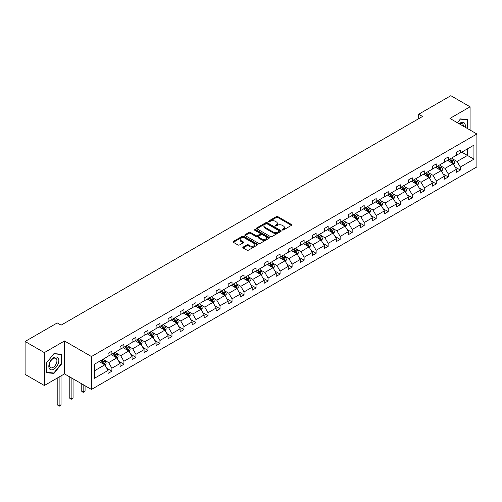 <?xml version="1.0" encoding="UTF-8"?>
<svg xmlns="http://www.w3.org/2000/svg" width="502" height="502" viewBox="0 0 502 502"><rect width="100%" height="100%" fill="white"/><g stroke="black" fill="none" stroke-linecap="round" stroke-linejoin="round"><path stroke-width="0.75" d="M282.35 229.985A0.747 0.433 0 0 0 283.404 229.985L291.436 225.348A1.067 0.615 0 0 0 291.75 224.915A1.067 0.615 0 0 0 291.436 224.476L277.832 216.619A1.067 0.615 0 0 0 276.32 216.619L268.288 221.256A0.747 0.433 0 0 0 268.068 221.564A0.747 0.433 0 0 0 268.288 221.865A0.747 0.433 0 0 0 269.342 221.865L270.383 221.269A3.42 1.977 0 0 1 275.221 221.269L276.357 221.922A3.42 1.977 0 0 1 277.355 223.321A3.42 1.977 0 0 1 276.357 224.714L275.316 225.316A0.747 0.433 0 0 0 275.096 225.624A0.747 0.433 0 0 0 275.316 225.925A0.747 0.433 0 0 0 276.376 225.925L277.411 225.329A3.42 1.977 0 0 1 282.249 225.329L283.385 225.982A3.42 1.977 0 0 1 284.389 227.381A3.42 1.977 0 0 1 283.385 228.774L282.35 229.376A0.747 0.433 0 0 0 282.13 229.678A0.747 0.433 0 0 0 282.35 229.985L282.35 229.376M243.131 247.084A1.067 0.615 0 0 0 242.817 247.517A1.067 0.615 0 0 0 243.131 247.957L246.953 250.159A1.067 0.615 0 0 0 248.465 250.159L257.382 245.007A1.067 0.615 0 0 0 257.695 244.574A1.067 0.615 0 0 0 257.382 244.135L243.777 236.279A1.067 0.615 0 0 0 242.265 236.279L233.342 241.431A1.067 0.615 0 0 0 233.028 241.87A1.067 0.615 0 0 0 233.342 242.303L237.954 244.963A1.067 0.615 0 0 0 239.467 244.963L243.282 242.761A1.067 0.615 0 0 0 243.595 242.328A1.067 0.615 0 0 0 243.282 241.889L240.998 240.571A2.861 1.65 0 0 1 240.157 239.404A2.861 1.65 0 0 1 241.926 237.879A2.861 1.65 0 0 1 245.039 238.237L253.999 243.407A2.861 1.65 0 0 1 254.834 244.574A2.861 1.65 0 0 1 253.071 246.099A2.861 1.65 0 0 1 249.952 245.742L248.465 244.882A1.067 0.615 0 0 0 246.953 244.882L243.131 247.084L243.131 247.957M64.494 340.977L44.352 352.605L25.1 341.486L25.1 374.392L44.352 385.505L64.494 373.877L91.446 389.439L91.446 356.539L64.494 340.977L64.494 373.877M470.085 130.062L470.085 106.807L449.943 118.434L476.9 133.996L91.446 356.539M470.085 106.807L450.834 95.694L418.681 114.255L418.681 118.704M25.1 341.486L57.253 322.924L61.106 325.145L422.527 116.483L418.681 114.255M270.459 236.586A1.067 0.615 0 0 0 271.971 236.586L280.894 231.435A1.067 0.615 0 0 0 281.208 231.002A1.067 0.615 0 0 0 280.894 230.562L267.284 222.706A1.067 0.615 0 0 0 265.771 222.706L256.855 227.858A1.067 0.615 0 0 0 256.541 228.297A1.067 0.615 0 0 0 256.855 228.73L270.459 236.586M254.545 230.148A0.747 0.433 0 0 1 255.305 230.255L269.122 238.23L260.218 243.376A1.067 0.615 0 0 1 258.706 243.376L245.095 235.52L248.917 233.33L248.917 232.439L245.095 234.647A1.067 0.615 0 0 0 244.788 235.08A1.067 0.615 0 0 0 245.095 235.52L245.095 234.647M248.917 233.33A1.067 0.615 0 0 1 250.429 233.33L250.429 232.439A1.067 0.615 0 0 0 248.917 232.439M250.429 232.439L255.945 235.626A1.067 0.615 0 0 0 257.457 235.626L259.992 234.164A1.067 0.615 0 0 0 260.306 233.725A1.067 0.615 0 0 0 259.992 233.292L254.244 229.972A0.747 0.433 0 0 1 254.025 229.671A0.747 0.433 0 0 1 254.489 229.27A0.747 0.433 0 0 1 255.305 229.364L269.135 237.352A1.067 0.615 0 0 1 269.448 237.785A1.067 0.615 0 0 1 269.135 238.224L269.135 237.352M44.352 352.605L44.352 385.505M94.414 364.251L108.043 356.382L108.043 353.402L111.896 351.18L111.896 354.161L120.06 349.448L120.06 346.468L123.906 344.246L123.906 347.221L132.07 342.508L132.07 339.528L135.923 337.306L135.923 340.287L144.087 335.574L144.087 332.594L147.939 330.372L147.939 333.353L156.103 328.634L156.103 325.66L159.95 323.432L159.95 326.413L168.114 321.7L168.114 318.72L171.966 316.498L171.966 319.479L180.13 314.767L180.13 311.786L183.977 309.565L183.977 312.539L192.14 307.826L192.14 304.852L195.993 302.624L195.993 305.605L204.157 300.893L204.157 297.912L208.01 295.691L208.01 298.671L216.174 293.959L216.174 290.978L220.02 288.75L220.02 291.731L228.184 287.018L228.184 284.038L232.037 281.817L232.037 284.797L240.201 280.085L240.201 277.104L244.047 274.883L244.047 277.857L252.211 273.144L252.211 270.17L256.064 267.942L256.064 270.923L264.228 266.211L264.228 263.23L268.081 261.009L268.081 263.989L276.244 259.277L276.244 256.296L280.091 254.075L280.091 257.049L288.255 252.337L288.255 249.356L292.108 247.135L292.108 250.115L300.271 245.403L300.271 242.422L304.118 240.201L304.118 243.181L312.282 238.463L312.282 235.488L316.135 233.261L316.135 236.241L324.298 231.529L324.298 228.548L328.151 226.327L328.151 229.307L336.309 224.595L336.309 221.614L340.161 219.393L340.161 222.367L348.325 217.655L348.325 214.68L352.178 212.453L352.178 215.433L360.342 210.721L360.342 207.74L364.188 205.519L364.188 208.499L372.352 203.787L372.352 200.806L376.205 198.579L376.205 201.559L384.369 196.847L384.369 193.866L388.222 191.645L388.222 194.625L396.379 189.913L396.379 186.932L400.232 184.711L400.232 187.685L408.396 182.973L408.396 179.998L412.249 177.771L412.249 180.751L420.412 176.039L420.412 173.058L424.259 170.837L424.259 173.817L432.423 169.105L432.423 166.124L436.276 163.903L436.276 166.877L444.439 162.165L444.439 159.184L448.292 156.963L448.292 159.943L456.45 155.231L456.45 152.25L460.303 150.029L460.303 153.01L473.932 145.134L473.932 159.184L460.303 167.059L460.303 170.034L456.45 172.261L456.45 169.281L448.292 173.993L448.292 176.974L444.439 179.195L444.439 176.215L436.276 180.927L436.276 183.908L432.423 186.129L432.423 183.155L424.259 187.867L424.259 190.848L420.412 193.069L420.412 190.089L412.249 194.801L412.249 197.782L408.396 200.003L408.396 197.029L400.232 201.741L400.232 204.716L396.379 206.943L396.379 203.963L388.222 208.675L388.222 211.656L384.369 213.877L384.369 210.896L376.205 215.609L376.205 218.59L372.352 220.811L372.352 217.837L364.188 222.549L364.188 225.53L360.342 227.751L360.342 224.77L352.178 229.483L352.178 232.464L348.325 234.685L348.325 231.704L340.161 236.423L340.161 239.398L336.309 241.625L336.309 238.645L328.151 243.357L328.151 246.338L324.298 248.559L324.298 245.578L316.135 250.291L316.135 253.272L312.282 255.493L312.282 252.519L304.118 257.231L304.118 260.205L300.271 262.433L300.271 259.452L292.108 264.165L292.108 267.146L288.255 269.367L288.255 266.386L280.091 271.099L280.091 274.079L276.244 276.301L276.244 273.326L268.081 278.039L268.081 281.02L264.228 283.241L264.228 280.26L256.064 284.973L256.064 287.953L252.211 290.175L252.211 287.194L244.047 291.913L244.047 294.887L240.201 297.115L240.201 294.134L232.037 298.847L232.037 301.827L228.184 304.049L228.184 301.068L220.02 305.781L220.02 308.761L216.174 310.983L216.174 308.008L208.01 312.721L208.01 315.695L204.157 317.923L204.157 314.942L195.993 319.655L195.993 322.635L192.14 324.857L192.14 321.876L183.977 326.595L183.977 329.569L180.13 331.797L180.13 328.816L171.966 333.529L171.966 336.509L168.114 338.731L168.114 335.75L159.95 340.463L159.95 343.443L156.103 345.665L156.103 342.69L147.939 347.403L147.939 350.377L144.087 352.605L144.087 349.624L135.923 354.337L135.923 357.317L132.07 359.539L132.07 356.558L123.906 361.271L123.906 364.251L120.06 366.473L120.06 363.498L111.896 368.211L111.896 371.191L108.043 373.413L108.043 370.432L94.414 378.301L94.414 364.251M91.446 389.439L476.9 166.902L476.9 133.996M111.124 354.607L116.822 357.895L108.658 362.607L104.203 360.034M108.658 362.607L111.896 368.211M116.822 357.895L120.06 363.498M108.043 355.673L108.658 356.025L111.896 354.161M123.141 347.666L128.838 350.961L120.675 355.673L116.219 353.094M120.675 355.673L123.906 361.271M128.838 350.961L132.07 356.558M120.06 348.733L120.675 349.091L123.906 347.221M135.151 340.732L140.849 344.021L132.685 348.733L128.23 346.16M132.685 348.733L135.923 354.337M140.849 344.021L144.087 349.624M132.07 341.799L132.685 342.157L135.923 340.287M147.168 333.792L152.865 337.087L144.701 341.799L140.246 339.226M144.701 341.799L147.939 347.403M152.865 337.087L156.103 342.69M144.087 334.859L144.701 335.217L147.939 333.353M159.178 326.858L164.882 330.147L156.718 334.859L152.257 332.286M156.718 334.859L159.95 340.463M164.882 330.147L168.114 335.75M156.103 327.925L156.718 328.283L159.95 326.413M171.195 319.925L176.892 323.213L168.728 327.925L164.273 325.352M168.728 327.925L171.966 333.529M176.892 323.213L180.13 328.816M168.114 320.991L168.728 321.343L171.966 319.479M183.211 312.984L188.909 316.279L180.745 320.991L176.29 318.419M180.745 320.991L183.977 326.595M188.909 316.279L192.14 321.876M180.13 314.051L180.745 314.409L183.977 312.539M195.222 306.051L200.919 309.339L192.755 314.051L188.3 311.478M192.755 314.051L195.993 319.655M200.919 309.339L204.157 314.942M192.14 307.117L192.755 307.475L195.993 305.605M207.238 299.11L212.936 302.405L204.772 307.117L200.317 304.545M204.772 307.117L208.01 312.721M212.936 302.405L216.174 308.008M204.157 300.183L204.772 300.535L208.01 298.671M219.248 292.177L224.952 295.465L216.789 300.183L212.327 297.604M216.789 300.183L220.02 305.781M224.952 295.465L228.184 301.068M216.174 293.243L216.789 293.601L220.02 291.731M231.265 285.243L236.963 288.531L228.799 293.243L224.344 290.671M228.799 293.243L232.037 298.847M236.963 288.531L240.201 294.134M228.184 286.309L228.799 286.661L232.037 284.797M243.282 278.303L248.979 281.597L240.816 286.309L236.36 283.737M240.816 286.309L244.047 291.913M248.979 281.597L252.211 287.194M240.201 279.369L240.816 279.727L244.047 277.857M255.292 271.369L260.99 274.657L252.826 279.369L248.371 276.797M252.826 279.369L256.064 284.973M260.99 274.657L264.228 280.26M252.211 272.435L252.826 272.793L256.064 270.923M267.309 264.435L273.006 267.723L264.843 272.435L260.387 269.863M264.843 272.435L268.081 278.039M273.006 267.723L276.244 273.326M264.228 265.502L264.843 265.853L268.081 263.989M279.319 257.495L285.023 260.789L276.859 265.502L272.398 262.922M276.859 265.502L280.091 271.099M285.023 260.789L288.255 266.386M276.244 258.561L276.859 258.919L280.091 257.049M291.336 250.561L297.033 253.849L288.87 258.561L284.414 255.989M288.87 258.561L292.108 264.165M297.033 253.849L300.271 259.452M288.255 251.627L288.87 251.985L292.108 250.115M303.352 243.621L309.05 246.915L300.886 251.627L296.431 249.055M300.886 251.627L304.118 257.231M309.05 246.915L312.282 252.519M300.271 244.687L300.886 245.045L304.118 243.181M315.363 236.687L321.06 239.975L312.897 244.687L308.441 242.115M312.897 244.687L316.135 250.291M321.06 239.975L324.298 245.578M312.282 237.753L312.897 238.111L316.135 236.241M327.379 229.753L333.077 233.041L324.913 237.753L320.458 235.181M324.913 237.753L328.151 243.357M333.077 233.041L336.309 238.645M324.298 230.82L324.913 231.171L328.151 229.307M339.39 222.813L345.094 226.107L336.93 230.82L332.468 228.247M336.93 230.82L340.161 236.423M345.094 226.107L348.325 231.704M336.309 223.879L336.93 224.237L340.161 222.367M351.406 215.879L357.104 219.167L348.94 223.879L344.485 221.307M348.94 223.879L352.178 229.483M357.104 219.167L360.342 224.77M348.325 216.946L348.94 217.303L352.178 215.433M363.423 208.939L369.121 212.233L360.957 216.946L356.502 214.373M360.957 216.946L364.188 222.549M369.121 212.233L372.352 217.837M360.342 210.012L360.957 210.363L364.188 208.499M375.433 202.005L381.131 205.293L372.967 210.012L368.512 207.433M372.967 210.012L376.205 215.609M381.131 205.293L384.369 210.896M372.352 203.072L372.967 203.429L376.205 201.559M387.45 195.071L393.148 198.359L384.984 203.072L380.529 200.499M384.984 203.072L388.222 208.675M393.148 198.359L396.379 203.963M384.369 196.138L384.984 196.489L388.222 194.625M399.46 188.131L405.164 191.425L397 196.138L392.539 193.565M397 196.138L400.232 201.741M405.164 191.425L408.396 197.029M396.379 189.198L397 189.555L400.232 187.685M411.477 181.197L417.175 184.485L409.011 189.198L404.556 186.625M409.011 189.198L412.249 194.801M417.175 184.485L420.412 190.089M408.396 182.264L409.011 182.621L412.249 180.751M423.493 174.263L429.191 177.551L421.027 182.264L416.572 179.691M421.027 182.264L424.259 187.867M429.191 177.551L432.423 183.155M420.412 175.33L421.027 175.681L424.259 173.817M435.504 167.323L441.202 170.617L433.038 175.33L428.582 172.757M433.038 175.33L436.276 180.927M441.202 170.617L444.439 176.215M432.423 168.39L433.038 168.747L436.276 166.877M447.52 160.389L453.218 163.677L445.054 168.39L440.599 165.817M445.054 168.39L448.292 173.993M453.218 163.677L456.45 169.281M444.439 161.456L445.054 161.813L448.292 159.943M461.765 152.162L467.469 155.451L457.071 161.456L452.609 158.883M457.071 161.456L460.303 167.059M473.932 159.184L467.469 155.451L467.469 148.874L473.932 145.134M456.45 154.516L457.071 154.873L460.303 153.01M94.414 370.834L104.811 364.828L99.107 361.54M104.811 364.828L108.043 370.432M455.182 167.078L460.303 170.034M443.166 174.018L448.292 176.974M431.155 180.952L436.276 183.908M419.139 187.886L424.259 190.848M407.128 194.826L412.249 197.782M395.112 201.76L400.232 204.716M383.095 208.7L388.222 211.656M371.085 215.634L376.205 218.59M359.068 222.568L364.188 225.53M347.058 229.508L352.178 232.464M335.041 236.442L340.161 239.398M323.024 243.376L328.151 246.338M311.014 250.316L316.135 253.272M298.997 257.25L304.118 260.205M286.987 264.19L292.108 267.146M274.97 271.124L280.091 274.079M262.954 278.058L268.081 281.02M250.944 284.998L256.064 287.953M238.927 291.932L244.047 294.887M226.917 298.872L232.037 301.827M214.9 305.806L220.02 308.761M202.883 312.74L208.01 315.695M190.873 319.68L195.993 322.635M178.856 326.614L183.977 329.569M166.846 333.548L171.966 336.509M154.829 340.488L159.95 343.443M142.813 347.422L147.939 350.377M130.802 354.362L135.923 357.317M118.786 361.296L123.906 364.251M106.775 368.23L111.896 371.191M467.889 128.794L467.889 119.576L460.459 118.911L457.385 122.733L460.303 119.131L467.506 119.771L467.506 128.575M61.413 364.157L61.413 354.249L53.978 353.59L46.548 362.833L46.548 372.741L53.978 373.406L61.413 364.157L61.024 363.937M282.645 230.092L283.385 229.665A3.42 1.977 0 0 0 284.389 228.266L284.389 227.381M277.355 223.321L277.355 224.206A3.42 1.977 0 0 1 276.357 225.605L275.617 226.032M291.424 225.354L277.832 217.51A1.067 0.615 0 0 0 276.32 217.51L268.583 221.972M280.875 231.447L267.284 223.597A1.067 0.615 0 0 0 265.771 223.597L256.867 228.736L256.855 227.858M278.999 231.303A0.747 0.433 0 0 0 279.219 231.002A0.747 0.433 0 0 0 278.999 230.694L267.058 223.798A0.747 0.433 0 0 0 265.997 223.798L264.905 224.432A3.42 1.977 0 0 0 263.901 225.831A3.42 1.977 0 0 0 264.905 227.224L273.069 231.937A3.42 1.977 0 0 0 277.907 231.937L278.999 231.303L278.999 232.194A0.747 0.433 0 0 0 279.219 231.893L279.219 231.002M263.901 225.831L263.901 226.716A3.42 1.977 0 0 0 264.905 228.115L264.905 227.224M278.999 232.194L277.907 232.828A3.42 1.977 0 0 1 273.069 232.828L264.905 228.115M250.429 233.33L255.945 236.517A1.067 0.615 0 0 0 257.457 236.517L259.992 235.055A1.067 0.615 0 0 0 260.306 234.616L260.306 233.725M261.674 238.933A2.861 1.65 0 0 0 264.786 239.291A2.861 1.65 0 0 0 266.556 237.766A2.861 1.65 0 0 0 265.715 236.599L262.559 234.773A1.067 0.615 0 0 0 261.046 234.773L258.517 236.235A1.067 0.615 0 0 0 258.204 236.674A1.067 0.615 0 0 0 258.517 237.113L261.674 238.933L261.674 239.824A2.861 1.65 0 0 0 264.786 240.182A2.861 1.65 0 0 0 266.556 238.657L266.556 237.766M258.204 236.674L258.204 237.565A1.067 0.615 0 0 0 258.517 237.998L258.517 237.113M261.674 239.824L258.517 237.998M254.834 244.574L254.834 245.465A2.861 1.65 0 0 1 253.071 246.99A2.861 1.65 0 0 1 249.952 246.633L248.465 245.767A1.067 0.615 0 0 0 246.953 245.767L243.144 247.963M240.157 239.404L240.157 240.289A2.861 1.65 0 0 0 240.998 241.456L240.998 240.571M243.269 242.773L240.998 241.456M257.382 244.135L257.382 245.007L243.777 237.17A1.067 0.615 0 0 0 242.265 237.17L233.355 242.309M53.193 372.955L53.978 373.406M453.802 164.694L454.511 162.648A2.886 1.669 -120 0 0 453.588 160.188L451.863 157.879M448.763 161.104L448.01 160.107M452.791 163.432L452.955 162.767A2.886 1.669 -120 0 0 452.126 161.035L450.401 158.726M449.673 159.14L451.58 161.682A1.468 0.847 60 0 1 451.844 162.127L452.955 162.767M449.472 159.26L451.204 161.569A2.886 1.669 60 0 1 451.925 162.93M441.791 171.628L442.5 169.582A2.886 1.669 -120 0 0 441.578 167.122L439.846 164.819M436.746 168.038L436 167.04M440.781 170.366L440.938 169.707A2.886 1.669 -120 0 0 440.116 167.969L438.384 165.66M437.662 166.08L439.564 168.622A1.468 0.847 60 0 1 439.834 169.067L440.938 169.707M437.462 166.193L439.187 168.503A2.886 1.669 60 0 1 439.909 169.864M429.775 178.561L430.484 176.516A2.886 1.669 -120 0 0 429.561 174.062L427.836 171.753M424.73 174.978L423.983 173.974M428.764 177.306L428.928 176.641A2.886 1.669 -120 0 0 428.099 174.903L426.367 172.6M425.646 173.014L427.547 175.556A1.468 0.847 60 0 1 427.817 176.001L428.928 176.641M425.445 173.134L427.177 175.436A2.886 1.669 60 0 1 427.892 176.804M465.178 127.232A7.078 4.085 120 0 0 459.167 123.762M463.39 126.197A5.359 3.094 120 0 0 462.279 123.68A5.359 3.094 120 0 0 459.55 123.981M467.029 119.495L467.506 119.771M58.163 363.793A7.078 4.085 120 0 0 56.331 356.953A7.078 4.085 120 0 0 49.491 363.021A7.078 4.085 120 0 0 51.323 369.861A7.078 4.085 120 0 0 58.163 363.793M56.406 363.297A5.359 3.094 120 0 0 55.804 358.359A5.359 3.094 120 0 0 49.842 362.708A5.359 3.094 120 0 0 50.445 367.646A5.359 3.094 120 0 0 56.406 363.297M46.623 372.365L46.623 362.764L53.827 353.803L61.024 354.45L61.024 364.05L53.827 373.011L46.548 372.321M60.547 354.174L61.024 354.45M417.764 185.502L418.467 183.456A2.886 1.669 -120 0 0 417.551 180.996L415.819 178.687M412.719 181.912L411.966 180.915M416.748 184.24L416.911 183.575A2.886 1.669 -120 0 0 416.083 181.843L414.357 179.534M413.635 179.954L415.537 182.49A1.468 0.847 60 0 1 415.8 182.941L416.911 183.575M413.435 180.067L415.16 182.377A2.886 1.669 60 0 1 415.882 183.738M405.748 192.435L406.457 190.39A2.886 1.669 -120 0 0 405.534 187.936L403.803 185.627M400.703 188.852L399.956 187.848M404.737 191.174L404.894 190.515A2.886 1.669 -120 0 0 404.072 188.777L402.34 186.468M401.619 186.888L403.52 189.43A1.468 0.847 60 0 1 403.79 189.875L404.894 190.515M401.418 187.001L403.15 189.31A2.886 1.669 60 0 1 403.865 190.672M393.731 199.376L394.44 197.33A2.886 1.669 -120 0 0 393.518 194.87L391.792 192.561M388.692 195.786L387.939 194.782M392.721 198.114L392.884 197.449A2.886 1.669 -120 0 0 392.056 195.717L390.33 193.408M389.602 193.822L391.51 196.364A1.468 0.847 60 0 1 391.773 196.809L392.884 197.449M389.401 193.941L391.133 196.251A2.886 1.669 60 0 1 391.855 197.612M381.721 206.309L382.43 204.264A2.886 1.669 -120 0 0 381.507 201.804L379.776 199.501M376.676 202.72L375.929 201.722M380.711 205.048L380.867 204.389A2.886 1.669 -120 0 0 380.045 202.651L378.313 200.342M377.592 200.762L379.493 203.304A1.468 0.847 60 0 1 379.763 203.749L380.867 204.389M377.391 200.875L379.117 203.184A2.886 1.669 60 0 1 379.838 204.546M369.704 213.243L370.413 211.198A2.886 1.669 -120 0 0 369.491 208.744L367.765 206.435M364.659 209.66L363.912 208.656M368.694 211.988L368.857 211.323A2.886 1.669 -120 0 0 368.029 209.585L366.297 207.282M365.575 207.696L367.477 210.238A1.468 0.847 60 0 1 367.746 210.683L368.857 211.323M365.374 207.815L367.106 210.118A2.886 1.669 60 0 1 367.822 211.486M357.694 220.183L358.397 218.138A2.886 1.669 -120 0 0 357.48 215.678L355.749 213.369M352.649 216.594L351.896 215.596M356.677 218.922L356.84 218.257A2.886 1.669 -120 0 0 356.012 216.525L354.286 214.216M353.565 214.63L355.466 217.171A1.468 0.847 60 0 1 355.73 217.617L356.84 218.257M353.364 214.749L355.09 217.059A2.886 1.669 60 0 1 355.811 218.42M345.677 227.117L346.386 225.072A2.886 1.669 -120 0 0 345.464 222.618L343.732 220.309M340.632 223.528L339.885 222.53M344.667 225.856L344.824 225.197A2.886 1.669 -120 0 0 344.002 223.459L342.27 221.15M341.548 221.57L343.45 224.112A1.468 0.847 60 0 1 343.719 224.557L344.824 225.197M341.347 221.683L343.079 223.992A2.886 1.669 60 0 1 343.795 225.354M333.661 234.057L334.37 232.012A2.886 1.669 -120 0 0 333.447 229.552L331.722 227.243M328.622 230.468L327.869 229.464M332.65 232.796L332.813 232.131A2.886 1.669 -120 0 0 331.985 230.399L330.26 228.09M329.532 228.504L331.439 231.045A1.468 0.847 60 0 1 331.703 231.491L332.813 232.131M329.331 228.623L331.063 230.933A2.886 1.669 60 0 1 331.784 232.294M321.65 240.991L322.359 238.946A2.886 1.669 -120 0 0 321.437 236.486L319.705 234.177M316.605 237.402L315.858 236.404M320.64 239.73L320.797 239.071A2.886 1.669 -120 0 0 319.975 237.333L318.243 235.024M317.521 235.444L319.423 237.979A1.468 0.847 60 0 1 319.692 238.431L320.797 239.071M317.32 235.557L319.046 237.866A2.886 1.669 60 0 1 319.768 239.228M309.634 247.925L310.343 245.88A2.886 1.669 -120 0 0 309.42 243.426L307.695 241.117M304.588 244.342L303.842 243.338M308.623 246.67L308.786 246.005A2.886 1.669 -120 0 0 307.958 244.267L306.226 241.958M305.505 242.378L307.406 244.92A1.468 0.847 60 0 1 307.676 245.365L308.786 246.005M305.304 242.497L307.036 244.8A2.886 1.669 60 0 1 307.751 246.168M297.623 254.865L298.326 252.82A2.886 1.669 -120 0 0 297.41 250.36L295.678 248.051M292.578 251.276L291.825 250.278M296.607 253.604L296.77 252.939A2.886 1.669 -120 0 0 295.942 251.207L294.216 248.898M293.494 249.312L295.396 251.853A1.468 0.847 60 0 1 295.659 252.299L296.77 252.939M293.293 249.431L295.019 251.74A2.886 1.669 60 0 1 295.741 253.102M285.607 261.799L286.316 259.754A2.886 1.669 -120 0 0 285.393 257.294L283.661 254.991M280.562 258.21L279.815 257.212M284.596 260.538L284.753 259.879A2.886 1.669 -120 0 0 283.931 258.141L282.199 255.832M281.478 256.252L283.379 258.794A1.468 0.847 60 0 1 283.649 259.239L284.753 259.879M281.277 256.365L283.009 258.674A2.886 1.669 60 0 1 283.724 260.036M273.59 268.733L274.299 266.688A2.886 1.669 -120 0 0 273.377 264.234L271.651 261.925M268.551 265.15L267.798 264.146M272.58 267.478L272.743 266.813A2.886 1.669 -120 0 0 271.915 265.075L270.189 262.772M269.461 263.186L271.369 265.727A1.468 0.847 60 0 1 271.632 266.173L272.743 266.813M269.26 263.305L270.992 265.608A2.886 1.669 60 0 1 271.714 266.976M261.58 275.673L262.289 273.628A2.886 1.669 -120 0 0 261.366 271.168L259.634 268.859M256.535 272.084L255.788 271.086M260.569 274.412L260.726 273.747A2.886 1.669 -120 0 0 259.904 272.015L258.172 269.706M257.451 270.126L259.352 272.661A1.468 0.847 60 0 1 259.622 273.113L260.726 273.747M257.25 270.239L258.976 272.548A2.886 1.669 60 0 1 259.697 273.91M249.563 282.607L250.272 280.562A2.886 1.669 -120 0 0 249.35 278.108L247.624 275.799M244.518 279.024L243.771 278.02M248.553 281.346L248.716 280.687A2.886 1.669 -120 0 0 247.888 278.949L246.156 276.64M245.434 277.06L247.335 279.601A1.468 0.847 60 0 1 247.605 280.047L248.716 280.687M245.233 277.173L246.965 279.482A2.886 1.669 60 0 1 247.681 280.844M237.553 289.547L238.255 287.502A2.886 1.669 -120 0 0 237.339 285.042L235.607 282.733M232.508 285.958L231.755 284.954M236.536 288.286L236.699 287.621A2.886 1.669 -120 0 0 235.871 285.889L234.145 283.58M233.424 283.994L235.325 286.535A1.468 0.847 60 0 1 235.589 286.981L236.699 287.621M233.223 284.113L234.949 286.422A2.886 1.669 60 0 1 235.67 287.784M225.536 296.481L226.245 294.436A2.886 1.669 -120 0 0 225.323 291.976L223.591 289.673M220.491 292.892L219.744 291.894M224.526 295.22L224.683 294.561A2.886 1.669 -120 0 0 223.861 292.823L222.129 290.514M221.407 290.934L223.308 293.475A1.468 0.847 60 0 1 223.578 293.921L224.683 294.561M221.206 291.047L222.938 293.356A2.886 1.669 60 0 1 223.654 294.718M213.519 303.415L214.228 301.369A2.886 1.669 -120 0 0 213.306 298.916L211.58 296.607M208.481 299.832L207.728 298.828M212.509 302.16L212.672 301.495A2.886 1.669 -120 0 0 211.844 299.757L210.118 297.454M209.39 297.868L211.298 300.409A1.468 0.847 60 0 1 211.562 300.855L212.672 301.495M209.19 297.987L210.922 300.29A2.886 1.669 60 0 1 211.643 301.658M201.509 310.355L202.218 308.31A2.886 1.669 -120 0 0 201.296 305.85L199.564 303.541M196.464 306.766L195.717 305.768M200.499 309.094L200.656 308.429A2.886 1.669 -120 0 0 199.834 306.697L198.102 304.388M197.38 304.802L199.281 307.343A1.468 0.847 60 0 1 199.551 307.789L200.656 308.429M197.179 304.921L198.905 307.23A2.886 1.669 60 0 1 199.627 308.592M189.492 317.289L190.202 315.243A2.886 1.669 -120 0 0 189.279 312.79L187.553 310.481M184.447 313.7L183.701 312.702M188.482 316.028L188.645 315.369A2.886 1.669 -120 0 0 187.817 313.631L186.085 311.322M185.363 311.742L187.265 314.283A1.468 0.847 60 0 1 187.535 314.729L188.645 315.369M185.163 311.855L186.895 314.164A2.886 1.669 60 0 1 187.61 315.526M177.482 324.229L178.185 322.184A2.886 1.669 -120 0 0 177.269 319.724L175.537 317.415M172.437 320.64L171.684 319.636M176.466 322.968L176.629 322.303A2.886 1.669 -120 0 0 175.8 320.571L174.075 318.262M173.353 318.676L175.254 321.217A1.468 0.847 60 0 1 175.518 321.663L176.629 322.303M173.152 318.795L174.878 321.104A2.886 1.669 60 0 1 175.6 322.466M165.465 331.163L166.175 329.117A2.886 1.669 -120 0 0 165.252 326.658L163.52 324.348M160.42 327.574L159.674 326.576M164.455 329.902L164.612 329.243A2.886 1.669 -120 0 0 163.79 327.505L162.058 325.196M161.337 325.616L163.238 328.151A1.468 0.847 60 0 1 163.508 328.603L164.612 329.243M161.136 325.729L162.868 328.038A2.886 1.669 60 0 1 163.583 329.4M153.449 338.097L154.158 336.051A2.886 1.669 -120 0 0 153.235 333.598L151.51 331.289M148.41 334.514L147.657 333.51M152.439 336.842L152.602 336.177A2.886 1.669 -120 0 0 151.773 334.439L150.048 332.129M149.32 332.55L151.227 335.091A1.468 0.847 60 0 1 151.491 335.537L152.602 336.177M149.119 332.669L150.851 334.972A2.886 1.669 60 0 1 151.573 336.34M141.439 345.037L142.148 342.991A2.886 1.669 -120 0 0 141.225 340.532L139.493 338.222M136.393 341.448L135.647 340.45M140.428 343.776L140.585 343.111A2.886 1.669 -120 0 0 139.763 341.379L138.031 339.07M137.31 339.484L139.211 342.025A1.468 0.847 60 0 1 139.481 342.471L140.585 343.111M137.109 339.603L138.834 341.912A2.886 1.669 60 0 1 139.556 343.274M129.422 351.971L130.131 349.925A2.886 1.669 -120 0 0 129.209 347.466L127.483 345.163M124.377 348.382L123.63 347.384M128.412 350.71L128.575 350.051A2.886 1.669 -120 0 0 127.746 348.313L126.015 346.003M125.293 346.424L127.194 348.965A1.468 0.847 60 0 1 127.464 349.411L128.575 350.051M125.092 346.537L126.824 348.846A2.886 1.669 60 0 1 127.539 350.208M83.15 384.651L83.15 391.943L85.076 390.832L85.076 385.762M85.076 390.832L83.15 392.432L81.23 390.832L81.23 383.541M81.23 390.832L83.15 391.943L83.15 392.432M117.412 358.905L118.114 356.859A2.886 1.669 -120 0 0 117.198 354.406L115.466 352.097M112.366 355.322L111.613 354.318M116.395 357.65L116.558 356.985A2.886 1.669 -120 0 0 115.73 355.247L114.004 352.944M113.283 353.358L115.184 355.899A1.468 0.847 60 0 1 115.447 356.345L116.558 356.985M113.082 353.477L114.807 355.78A2.886 1.669 60 0 1 115.529 357.148M71.14 377.717L71.14 398.883L73.066 397.772L73.066 378.828M73.066 397.772L71.14 399.372L69.213 397.772L69.213 376.607M69.213 397.772L71.14 398.883L71.14 399.372M105.395 365.845L106.104 363.799A2.886 1.669 -120 0 0 105.182 361.34L103.45 359.03M100.35 362.256L99.603 361.258M104.385 364.584L104.541 363.919A2.886 1.669 -120 0 0 103.719 362.187L101.988 359.878M101.266 360.298L103.167 362.833A1.468 0.847 60 0 1 103.437 363.285L104.541 363.919M101.065 360.411L102.797 362.72A2.886 1.669 60 0 1 103.512 364.082M59.123 376.977L59.123 405.817L61.049 404.706L61.049 375.866M61.049 404.706L59.123 406.306L57.197 404.706L57.197 378.088M57.197 404.706L59.123 405.817L59.123 406.306M283.385 229.665L283.385 228.774M275.316 225.925L275.316 225.316M276.357 225.605L276.357 224.714M268.288 221.865L268.288 221.256M276.32 217.51L276.32 216.619M277.832 217.51L277.832 216.619M291.436 225.348L291.436 224.476M265.771 223.597L265.771 222.706M267.284 223.597L267.284 222.706M280.894 231.435L280.894 230.562M273.069 232.828L273.069 231.937M277.907 232.828L277.907 231.937M255.945 236.517L255.945 235.626M257.457 236.517L257.457 235.626M259.992 235.055L259.992 234.164M255.305 230.255L255.305 229.364M246.953 245.767L246.953 244.882M248.465 245.767L248.465 244.882M249.952 246.633L249.952 245.742M243.282 242.761L243.282 241.889M233.342 242.303L233.342 241.431M242.265 237.17L242.265 236.279M243.777 237.17L243.777 236.279M453.011 163.558L454.492 162.704M452.126 161.035L453.588 160.188M450.382 162.039L451.204 161.569M440.994 170.492L442.482 169.638M440.116 167.969L441.578 167.122M438.371 168.979L439.187 168.503M428.984 177.432L430.465 176.572M428.099 174.903L429.561 174.062M426.355 175.913L427.177 175.436M416.967 184.366L418.448 183.512M416.083 181.843L417.551 180.996M414.338 182.847L415.16 182.377M404.951 191.306L406.438 190.446M404.072 188.777L405.534 187.936M402.328 189.787L403.15 189.31M392.94 198.24L394.421 197.386M392.056 195.717L393.518 194.87M390.311 196.721L391.133 196.251M380.924 205.174L382.411 204.32M380.045 202.651L381.507 201.804M378.301 203.661L379.117 203.184M368.914 212.114L370.394 211.254M368.029 209.585L369.491 208.744M366.284 210.595L367.106 210.118M356.897 219.048L358.378 218.194M356.012 216.525L357.48 215.678M354.268 217.529L355.09 217.059M344.88 225.982L346.367 225.128M344.002 223.459L345.464 222.618M342.257 224.469L343.079 223.992M332.87 232.922L334.351 232.062M331.985 230.399L333.447 229.552M330.241 231.403L331.063 230.933M320.853 239.856L322.34 239.002M319.975 237.333L321.437 236.486M318.23 238.337L319.046 237.866M308.843 246.796L310.324 245.936M307.958 244.267L309.42 243.426M306.214 245.277L307.036 244.8M296.826 253.73L298.307 252.876M295.942 251.207L297.41 250.36M294.197 252.211L295.019 251.74M284.81 260.663L286.297 259.81M283.931 258.141L285.393 257.294M282.187 259.151L283.009 258.674M272.799 267.604L274.28 266.744M271.915 265.075L273.377 264.234M270.17 266.085L270.992 265.608M260.783 274.538L262.27 273.684M259.904 272.015L261.366 271.168M258.16 273.019L258.976 272.548M248.772 281.478L250.253 280.618M247.888 278.949L249.35 278.108M246.143 279.959L246.965 279.482M236.756 288.412L238.237 287.558M235.871 285.889L237.339 285.042M234.127 286.893L234.949 286.422M224.745 295.345L226.226 294.492M223.861 292.823L225.323 291.976M222.116 293.833L222.938 293.356M212.729 302.286L214.21 301.426M211.844 299.757L213.306 298.916M210.1 300.767L210.922 300.29M200.712 309.219L202.199 308.366M199.834 306.697L201.296 305.85M198.089 307.701L198.905 307.23M188.702 316.153L190.183 315.3M187.817 313.631L189.279 312.79M186.073 314.641L186.895 314.164M176.685 323.093L178.166 322.234M175.8 320.571L177.269 319.724M174.056 321.575L174.878 321.104M164.675 330.027L166.156 329.174M163.79 327.505L165.252 326.658M162.046 328.509L162.868 328.038M152.658 336.967L154.139 336.108M151.773 334.439L153.235 333.598M150.029 335.449L150.851 334.972M140.642 343.901L142.129 343.048M139.763 341.379L141.225 340.532M138.019 342.383L138.834 341.912M128.631 350.835L130.112 349.982M127.746 348.313L129.209 347.466M126.002 349.323L126.824 348.846M116.615 357.775L118.095 356.916M115.73 355.247L117.198 354.406M113.985 356.257L114.807 355.78M104.604 364.709L106.085 363.856M103.719 362.187L105.182 361.34M101.975 363.191L102.797 362.72"/></g></svg>
